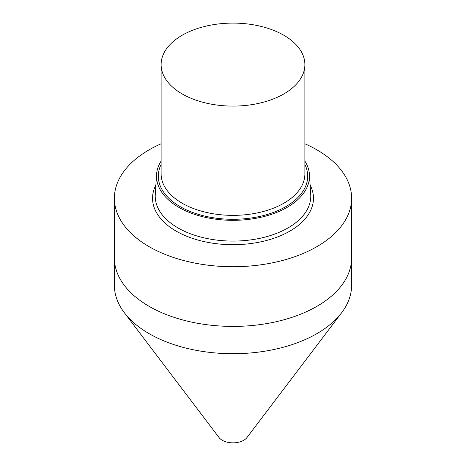 <?xml version="1.0" encoding="UTF-8"?>
<svg xmlns="http://www.w3.org/2000/svg" width="466" height="466" viewBox="0 0 466 466"><rect width="100%" height="100%" fill="white"/><g stroke="black" fill="none" stroke-linecap="round" stroke-linejoin="round"><path stroke-width="0.7" d="M124.346 312.703L219.096 437.603A15.18 8.767 180 0 0 243.735 440.283A15.18 8.767 0 0 0 246.904 437.603L341.654 312.703A118.614 68.479 0 0 1 316.874 333.656A118.614 68.479 180 0 1 124.346 312.703A118.614 68.479 180 0 1 114.386 285.233L114.386 257.931A118.614 68.479 180 0 0 187.606 321.196A118.614 68.479 180 0 0 316.874 306.354A118.614 68.479 0 0 0 351.614 257.931A118.614 68.479 0 0 1 316.874 306.354A118.614 68.479 180 0 1 187.606 321.196A118.614 68.479 180 0 1 114.386 257.931L114.386 198.248A118.614 68.479 180 0 1 149.126 149.825A118.614 68.479 0 0 1 161.12 143.773M341.654 312.703A118.614 68.479 0 0 0 351.614 285.233L351.614 198.248A118.614 68.479 0 0 1 316.874 246.671A118.614 68.479 180 0 1 187.606 261.513A118.614 68.479 180 0 1 114.386 198.248M351.614 198.248A118.614 68.479 0 0 0 304.88 143.773M304.88 161.05A76.5 44.165 0 0 1 309.447 174.529A76.5 44.165 0 0 1 287.091 207.393A76.5 44.165 180 0 1 202.419 216.649A76.5 44.165 180 0 1 156.553 174.529A76.5 44.165 180 0 1 161.12 161.05M283.829 93.946A71.881 41.497 180 0 1 205.494 102.939A71.881 41.497 180 0 1 161.12 64.599A71.881 41.497 180 0 1 182.171 35.253A71.881 41.497 0 0 1 260.506 26.259A71.881 41.497 0 0 1 304.88 64.599A71.881 41.497 0 0 1 283.829 93.946M155.883 185.008A80.455 46.449 180 0 0 191.829 238.155A80.455 46.449 180 0 0 289.893 231.095A80.455 46.449 0 0 0 310.117 185.008M156.553 174.529L155.271 194.514A77.781 44.905 180 0 0 201.906 237.34A77.781 44.905 180 0 0 288 227.932A77.781 44.905 0 0 0 310.729 194.514L309.447 174.529M161.12 164.446A74.694 43.122 180 0 0 195.219 213.364A74.694 43.122 180 0 0 285.815 206.659A74.694 43.122 0 0 0 304.88 164.446M161.12 64.599L161.12 173.87A71.881 41.497 180 0 0 205.494 212.211A71.881 41.497 180 0 0 283.829 203.217A71.881 41.497 0 0 0 304.88 173.87L304.88 64.599"/></g></svg>
